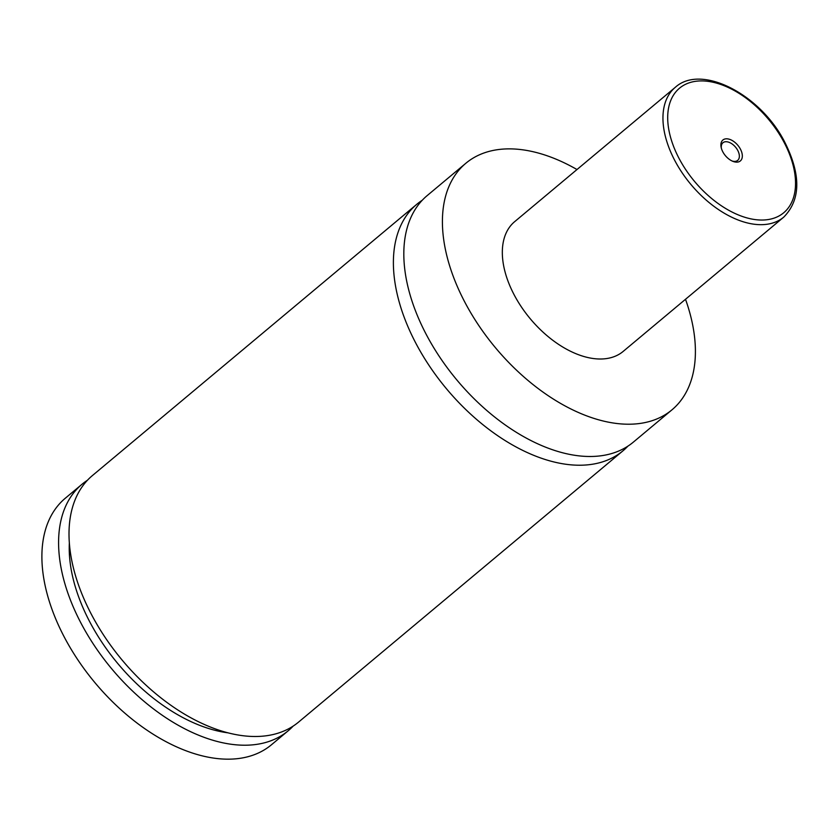 <?xml version="1.0" encoding="UTF-8"?>
<svg xmlns="http://www.w3.org/2000/svg" width="838" height="838" viewBox="0 0 838 838"><rect width="100%" height="100%" fill="white"/><g stroke="black" fill="none" stroke-linecap="round" stroke-linejoin="round"><path stroke-width="1.26" d="M685.505 299.281A160.687 95.584 -129.9 0 1 671.992 409.813L633.402 442.087A160.687 95.584 -129.9 0 1 558.286 451.577A160.687 95.584 -129.9 0 1 425.044 332.131A160.687 95.584 -129.9 0 1 427.223 195.558L465.823 163.284A160.687 95.584 -129.9 0 1 540.929 153.783A160.687 95.584 -129.9 0 1 576.994 169.538M627.924 446.13A160.687 95.584 -129.9 0 1 622.969 450.813A160.687 95.584 -129.9 0 1 446.56 388.863A160.687 95.584 -129.9 0 1 416.8 204.283A160.687 95.584 -129.9 0 1 422.279 200.23M729.249 139.223A13.618 8.097 50.1 0 0 721.141 147.289A13.618 8.097 50.1 0 0 732.894 161.346A13.618 8.097 50.1 0 0 733.983 161.724A13.618 8.097 50.1 0 0 742.07 153.564A13.618 8.097 50.1 0 0 729.249 139.223M732.108 161.001A11.502 6.84 50.1 0 0 732.318 161.064A11.502 6.84 50.1 0 0 737.691 160.383A11.502 6.84 50.1 0 0 737.849 150.61A11.502 6.84 50.1 0 0 728.306 142.062A11.502 6.84 50.1 0 0 722.932 142.743A11.502 6.84 50.1 0 0 721.34 148.127M783.781 217.094L623.158 351.426A84.575 50.301 -129.9 0 1 583.625 356.422A84.575 50.301 -129.9 0 1 513.495 293.551A84.575 50.301 -129.9 0 1 514.647 221.672L675.271 87.341A84.575 50.301 -129.9 0 0 674.119 159.22A84.575 50.301 -129.9 0 0 744.249 222.091A84.575 50.301 -129.9 0 0 783.781 217.094C800.96 199.528 801.107 174.21 784.242 141.14C760.035 94.317 701.249 63.594 675.271 87.341M671.992 409.813A160.687 95.584 -129.9 0 1 596.876 419.304A160.687 95.584 -129.9 0 1 463.634 299.857A160.687 95.584 -129.9 0 1 465.823 163.284M622.969 450.813L298.59 722.084A160.687 95.584 -129.9 0 1 122.18 660.135A160.687 95.584 -129.9 0 1 92.421 475.555L416.8 204.283M228.083 732.852A147.153 87.529 -129.9 0 1 69.345 543.055M293.111 726.137A160.687 95.584 -129.9 0 1 288.157 730.809L271.47 744.762A160.687 95.584 -129.9 0 1 196.364 754.263A160.687 95.584 -129.9 0 1 63.112 634.806A160.687 95.584 -129.9 0 1 65.301 498.233L81.988 484.28A160.687 95.584 -129.9 0 1 87.466 480.226M288.157 730.809A160.687 95.584 -129.9 0 1 111.758 668.86A160.687 95.584 -129.9 0 1 81.988 484.28M717.475 83.391A81.192 48.29 50.1 0 0 669.279 132.058A81.192 48.29 50.1 0 0 745.747 217.555A81.192 48.29 50.1 0 0 793.953 168.888A81.192 48.29 50.1 0 0 717.475 83.391"/></g></svg>
